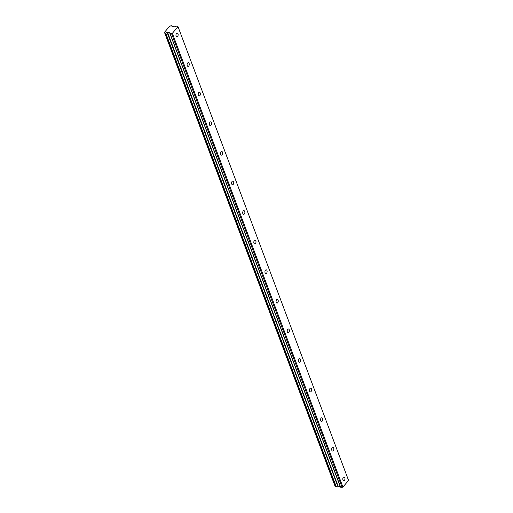 <?xml version="1.0" encoding="UTF-8"?>
<svg xmlns="http://www.w3.org/2000/svg" width="513" height="513" viewBox="0 0 513 513"><rect width="100%" height="100%" fill="white"/><g stroke="black" fill="none" stroke-linecap="round" stroke-linejoin="round"><path stroke-width="0.77" d="M177.992 33.845A1.847 1.084 95.5 0 0 177.229 33.101A1.847 1.084 95.5 0 0 176.145 34.07A1.847 1.084 95.5 0 0 176.106 36.045A1.847 1.084 95.5 0 0 176.87 36.782A1.847 1.084 95.5 0 0 177.953 35.82A1.847 1.084 95.5 0 0 177.992 33.845M344.832 477.706A1.847 1.084 95.5 0 0 344.063 476.968A1.847 1.084 95.5 0 0 342.979 477.93A1.847 1.084 95.5 0 0 342.94 479.905A1.847 1.084 95.5 0 0 343.71 480.643A1.847 1.084 95.5 0 0 344.787 479.681A1.847 1.084 95.5 0 0 344.832 477.706M333.707 448.118A1.847 1.084 95.5 0 0 332.943 447.374A1.847 1.084 95.5 0 0 331.86 448.343A1.847 1.084 95.5 0 0 331.821 450.311A1.847 1.084 95.5 0 0 332.584 451.055A1.847 1.084 95.5 0 0 333.668 450.087A1.847 1.084 95.5 0 0 333.707 448.118M322.587 418.525A1.847 1.084 95.5 0 0 321.818 417.787A1.847 1.084 95.5 0 0 320.734 418.749A1.847 1.084 95.5 0 0 320.696 420.724A1.847 1.084 95.5 0 0 321.465 421.462A1.847 1.084 95.5 0 0 322.542 420.5A1.847 1.084 95.5 0 0 322.587 418.525M311.462 388.937A1.847 1.084 95.5 0 0 310.698 388.194A1.847 1.084 95.5 0 0 309.615 389.162A1.847 1.084 95.5 0 0 309.576 391.13A1.847 1.084 95.5 0 0 310.339 391.874A1.847 1.084 95.5 0 0 311.423 390.906A1.847 1.084 95.5 0 0 311.462 388.937M300.342 359.344A1.847 1.084 95.5 0 0 299.573 358.6A1.847 1.084 95.5 0 0 298.489 359.568A1.847 1.084 95.5 0 0 298.451 361.543A1.847 1.084 95.5 0 0 299.22 362.281A1.847 1.084 95.5 0 0 300.297 361.319A1.847 1.084 95.5 0 0 300.342 359.344M289.217 329.756A1.847 1.084 95.5 0 0 288.453 329.013A1.847 1.084 95.5 0 0 287.37 329.974A1.847 1.084 95.5 0 0 287.331 331.949A1.847 1.084 95.5 0 0 288.094 332.693A1.847 1.084 95.5 0 0 289.178 331.725A1.847 1.084 95.5 0 0 289.217 329.756M278.097 300.163A1.847 1.084 95.5 0 0 277.328 299.419A1.847 1.084 95.5 0 0 276.25 300.387A1.847 1.084 95.5 0 0 276.206 302.362A1.847 1.084 95.5 0 0 276.975 303.1A1.847 1.084 95.5 0 0 278.052 302.138A1.847 1.084 95.5 0 0 278.097 300.163M266.972 270.569A1.847 1.084 95.5 0 0 266.209 269.832A1.847 1.084 95.5 0 0 265.125 270.793A1.847 1.084 95.5 0 0 265.086 272.769A1.847 1.084 95.5 0 0 265.849 273.512A1.847 1.084 95.5 0 0 266.933 272.544A1.847 1.084 95.5 0 0 266.972 270.569M255.852 240.982A1.847 1.084 95.5 0 0 255.083 240.238A1.847 1.084 95.5 0 0 254.006 241.206A1.847 1.084 95.5 0 0 253.961 243.175A1.847 1.084 95.5 0 0 254.73 243.919A1.847 1.084 95.5 0 0 255.807 242.957A1.847 1.084 95.5 0 0 255.852 240.982M244.727 211.388A1.847 1.084 95.5 0 0 243.964 210.651A1.847 1.084 95.5 0 0 242.88 211.612A1.847 1.084 95.5 0 0 242.841 213.588A1.847 1.084 95.5 0 0 243.604 214.331A1.847 1.084 95.5 0 0 244.688 213.363A1.847 1.084 95.5 0 0 244.727 211.388M233.607 181.801A1.847 1.084 95.5 0 0 232.838 181.057A1.847 1.084 95.5 0 0 231.761 182.025A1.847 1.084 95.5 0 0 231.716 183.994A1.847 1.084 95.5 0 0 232.485 184.738A1.847 1.084 95.5 0 0 233.562 183.769A1.847 1.084 95.5 0 0 233.607 181.801M222.482 152.207A1.847 1.084 95.5 0 0 221.719 151.47A1.847 1.084 95.5 0 0 220.635 152.432A1.847 1.084 95.5 0 0 220.596 154.407A1.847 1.084 95.5 0 0 221.359 155.144A1.847 1.084 95.5 0 0 222.443 154.182A1.847 1.084 95.5 0 0 222.482 152.207M211.362 122.62A1.847 1.084 95.5 0 0 210.593 121.876A1.847 1.084 95.5 0 0 209.516 122.844A1.847 1.084 95.5 0 0 209.471 124.813A1.847 1.084 95.5 0 0 210.24 125.557A1.847 1.084 95.5 0 0 211.324 124.588A1.847 1.084 95.5 0 0 211.362 122.62M200.237 93.026A1.847 1.084 95.5 0 0 199.474 92.289A1.847 1.084 95.5 0 0 198.39 93.251A1.847 1.084 95.5 0 0 198.351 95.226A1.847 1.084 95.5 0 0 199.115 95.963A1.847 1.084 95.5 0 0 200.198 95.001A1.847 1.084 95.5 0 0 200.237 93.026M189.117 63.439A1.847 1.084 95.5 0 0 188.348 62.695A1.847 1.084 95.5 0 0 187.271 63.663A1.847 1.084 95.5 0 0 187.226 65.632A1.847 1.084 95.5 0 0 187.995 66.376A1.847 1.084 95.5 0 0 189.079 65.407A1.847 1.084 95.5 0 0 189.117 63.439M164.795 32.973L165.552 33.044L336.098 486.766L335.342 486.696L164.75 32.903A1.109 0.577 -20.6 0 0 164.814 32.537A1.109 0.577 -20.6 0 0 164.468 32.287L169.726 26.169A1.109 0.577 -20.6 0 0 170.944 25.701L171.893 25.791A1.109 0.577 -20.6 0 0 171.836 26.157A1.109 0.577 -20.6 0 0 172.304 26.426A1.109 0.577 -20.6 0 0 172.394 26.432L174.638 26.785L176.408 26.163L177.851 26.304L178.03 26.721L348.571 480.444L342.908 487.029L172.362 33.307L178.03 26.721M167.148 32.543L337.785 486.253L167.148 32.543A1.109 0.577 -20.6 0 0 165.705 32.992L165.552 33.044M167.238 32.531L169.598 32.646L170.053 33.448L340.658 487.209L170.053 33.448M172.362 33.307L170.117 33.486M342.908 487.029L342.094 487.35L171.554 33.627M342.094 487.35L340.658 487.209M340.594 487.177L340.145 486.369L337.785 486.253M337.682 486.266A1.109 0.577 -20.6 0 0 336.246 486.715L165.705 32.992M164.776 32.967L335.342 486.696M335.047 486.023A1.109 0.577 -20.6 0 0 335.008 486.01L164.468 32.287M171.893 25.791L172.118 26.394M338.118 486.17L167.571 32.447M169.598 32.646L340.145 486.369M340.273 486.439L169.726 32.717M337.894 486.209L167.353 32.486M171.9 25.753L172.144 26.4M164.429 32.261L334.97 485.984M164.744 32.941L335.29 486.664"/></g></svg>
